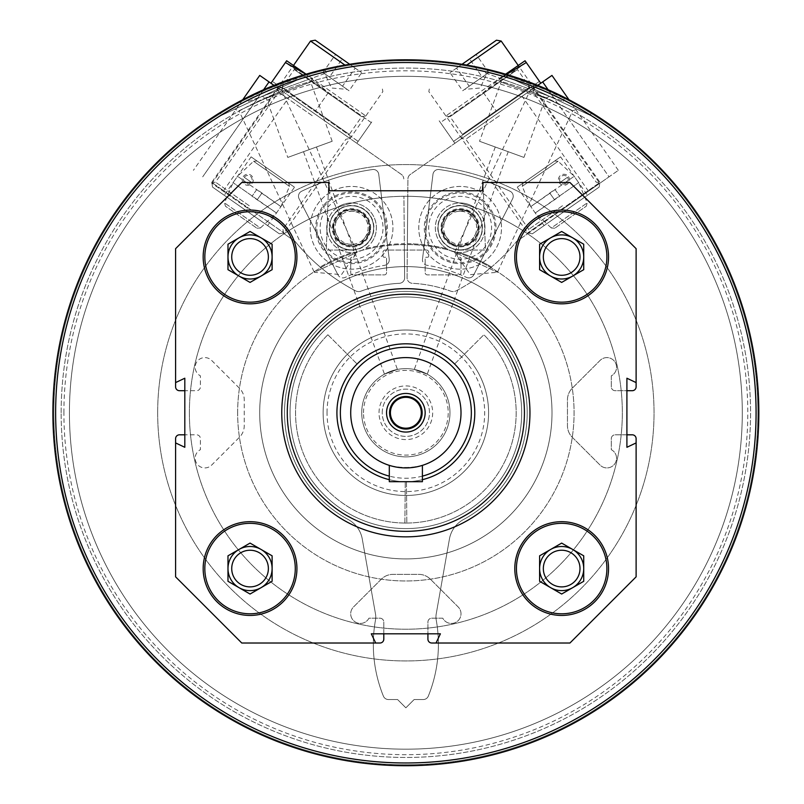 <?xml version="1.0" encoding="UTF-8"?>
<svg xmlns="http://www.w3.org/2000/svg" width="804" height="804" viewBox="0 0 804 804"><rect width="100%" height="100%" fill="white"/><g stroke="black" fill="none" stroke-linecap="round" stroke-linejoin="round"><path stroke-width="0.6" stroke-dasharray="4.02 3.01" d="M281.762 412.753A124.097 124.097 0 0 1 467.908 305.289A124.097 124.097 0 0 1 467.908 520.228A124.097 124.097 0 0 1 281.762 412.753M384.473 374.161L397.427 369.448L384.473 374.161L303.51 151.705L316.464 146.991L303.51 151.705M414.281 369.448L427.236 374.161L414.281 369.448L495.254 146.991L508.208 151.705L495.254 146.991M436.019 643.019L440.401 633.813L427.919 633.813L427.919 622.065A3.859 3.859 0 0 1 431.778 618.196L442.773 618.196A9.648 9.648 0 0 0 457.044 621.582A9.648 9.648 0 0 0 458.179 606.96L430.421 579.202A16.542 16.542 0 0 0 418.723 574.357L392.995 574.357A16.542 16.542 0 0 0 381.297 579.202L353.529 606.96A9.648 9.648 0 0 0 354.664 621.582A9.648 9.648 0 0 0 368.935 618.196L379.93 618.196A3.859 3.859 0 0 1 383.799 622.065L383.799 639.16A3.859 3.859 0 0 1 379.93 643.019L241.773 643.019L175.594 576.84L175.594 438.682A3.859 3.859 0 0 1 179.453 434.813L196.548 434.813A3.859 3.859 0 0 1 200.417 438.682L200.417 449.677A9.648 9.648 0 0 0 197.03 463.948A9.648 9.648 0 0 0 211.653 465.084L239.411 437.316A16.542 16.542 0 0 0 244.255 425.617L244.255 399.889A16.542 16.542 0 0 0 239.411 388.191L211.653 360.433A9.648 9.648 0 0 0 197.03 361.569A9.648 9.648 0 0 0 200.417 375.84L200.417 386.835A3.859 3.859 0 0 1 196.548 390.694L179.453 390.694A3.859 3.859 0 0 1 175.594 386.835L175.594 248.677L241.773 182.498L328.645 182.498L326.323 248.918A1.105 1.105 0 0 0 327.429 250.054L352.082 250.054A2.211 2.211 0 0 1 354.293 252.265L354.293 256.124A1.105 1.105 0 0 1 353.187 257.23L351.81 257.23A1.105 1.105 0 0 0 350.705 258.325L350.705 272.667A2.211 2.211 0 0 0 352.906 274.878L384.342 274.878A2.211 2.211 0 0 0 386.553 272.667L386.553 258.325A1.105 1.105 0 0 0 385.448 257.23L384.071 257.23A1.105 1.105 0 0 1 382.965 256.124L382.965 252.265A2.211 2.211 0 0 1 385.176 250.054L426.542 250.054L385.176 250.054A2.211 2.211 0 0 0 382.965 252.265L382.965 256.124A1.105 1.105 0 0 0 384.071 257.23L385.448 257.23A1.105 1.105 0 0 1 386.553 258.325L386.553 272.667A2.211 2.211 0 0 1 384.342 274.878L352.906 274.878A2.211 2.211 0 0 1 350.705 272.667L350.705 258.325A1.105 1.105 0 0 1 351.81 257.23L353.187 257.23A1.105 1.105 0 0 0 354.293 256.124L354.293 252.265A2.211 2.211 0 0 0 352.082 250.054L327.429 250.054A1.105 1.105 0 0 1 326.323 248.918L328.645 182.498L329.369 190.779L482.35 190.779L483.073 182.498L569.935 182.498L636.115 248.677L636.115 386.835A3.859 3.859 0 0 1 632.256 390.694L615.16 390.694A3.859 3.859 0 0 1 611.301 386.835L611.301 375.84A9.648 9.648 0 0 0 614.688 361.569A9.648 9.648 0 0 0 600.065 360.433L572.297 388.191A16.542 16.542 0 0 0 567.453 399.889L567.453 425.617A16.542 16.542 0 0 0 572.297 437.316L600.065 465.084A9.648 9.648 0 0 0 614.688 463.948A9.648 9.648 0 0 0 611.301 449.677L611.301 438.682A3.859 3.859 0 0 1 615.16 434.813L632.256 434.813A3.859 3.859 0 0 1 636.115 438.682L636.115 576.84L569.935 643.019L431.778 643.019A3.859 3.859 0 0 1 427.919 639.16L427.919 622.065A3.859 3.859 0 0 1 431.778 618.196L442.773 618.196A9.648 9.648 0 0 0 457.044 621.582A9.648 9.648 0 0 0 458.179 606.96L430.421 579.202A16.542 16.542 0 0 0 418.723 574.357L392.995 574.357A16.542 16.542 0 0 0 381.297 579.202L353.529 606.96A9.648 9.648 0 0 0 354.664 621.582A9.648 9.648 0 0 0 368.935 618.196L379.93 618.196A3.859 3.859 0 0 1 383.799 622.065L383.799 633.813L371.317 633.813L375.689 643.019M175.594 442.924L184.809 447.295L184.809 434.813L196.548 434.813A3.859 3.859 0 0 1 200.417 438.682L200.417 449.677A9.648 9.648 0 0 0 197.03 463.948A9.648 9.648 0 0 0 211.653 465.084L239.411 437.316A16.542 16.542 0 0 0 244.255 425.617L244.255 399.889A16.542 16.542 0 0 0 239.411 388.191L211.653 360.433A9.648 9.648 0 0 0 197.03 361.569A9.648 9.648 0 0 0 200.417 375.84L200.417 386.835A3.859 3.859 0 0 1 196.548 390.694L184.809 390.694L184.809 378.222L175.594 382.593M636.115 382.593L626.909 378.222L626.909 390.694L615.16 390.694A3.859 3.859 0 0 1 611.301 386.835L611.301 375.84A9.648 9.648 0 0 0 614.688 361.569A9.648 9.648 0 0 0 600.065 360.433L572.297 388.191A16.542 16.542 0 0 0 567.453 399.889L567.453 425.617A16.542 16.542 0 0 0 572.297 437.316L600.065 465.084A9.648 9.648 0 0 0 614.688 463.948A9.648 9.648 0 0 0 611.301 449.677L611.301 438.682A3.859 3.859 0 0 1 615.16 434.813L626.909 434.813L626.909 447.295L636.115 442.924M53.848 412.753A352.011 352.011 0 0 1 581.865 107.907A352.011 352.011 0 0 1 581.865 717.61A352.011 352.011 0 0 1 53.848 412.753A352.011 352.011 0 0 1 581.865 107.907A352.011 352.011 0 0 1 581.865 717.61A352.011 352.011 0 0 1 53.848 412.753M285.46 81.968C262.114 91.334 249.431 96.812 247.421 98.41C244.145 96.781 326.655 66.752 325.168 70.119C322.605 70.179 309.369 74.139 285.46 81.968M526.248 81.968C502.349 74.139 489.113 70.189 486.551 70.119C485.073 66.762 567.594 96.792 564.287 98.41C562.287 96.812 549.604 91.334 526.248 81.968M52.883 412.753A352.976 352.976 0 0 1 582.347 107.073A352.976 352.976 0 0 1 582.347 718.444A352.976 352.976 0 0 1 52.883 412.753A352.976 352.976 0 0 1 582.347 107.073A352.976 352.976 0 0 1 582.347 718.444A352.976 352.976 0 0 1 52.883 412.753A352.976 352.976 0 0 1 582.347 107.073A352.976 352.976 0 0 1 582.347 718.444A352.976 352.976 0 0 1 52.883 412.753M292.425 78.501C285.229 80.671 273.32 85.455 256.677 92.852C234.235 104.208 222.085 110.771 220.226 112.54L221.522 115.334L296.505 80.37L221.522 115.334M230.678 106.319L283.681 81.596M589 111.012C582.709 106.892 571.383 100.842 555.031 92.852C531.906 82.963 519.062 77.867 516.51 77.576L515.213 80.37L590.186 115.334L515.213 80.37M527.997 81.586L581.001 106.299M426.542 250.054A2.211 2.211 0 0 1 428.743 252.265L428.743 256.124A1.105 1.105 0 0 1 427.638 257.23L426.261 257.23A1.105 1.105 0 0 0 425.155 258.325L425.155 272.667A2.211 2.211 0 0 0 427.366 274.878L458.803 274.878A2.211 2.211 0 0 0 461.014 272.667L461.014 258.325A1.105 1.105 0 0 0 459.908 257.23L458.531 257.23A1.105 1.105 0 0 1 457.426 256.124L457.426 252.265A2.211 2.211 0 0 1 459.627 250.054L484.289 250.054A1.105 1.105 0 0 0 485.395 248.918L483.073 182.498L485.395 248.918A1.105 1.105 0 0 1 484.289 250.054L459.627 250.054A2.211 2.211 0 0 0 457.426 252.265L457.426 256.124A1.105 1.105 0 0 0 458.531 257.23L459.908 257.23A1.105 1.105 0 0 1 461.014 258.325L461.014 272.667A2.211 2.211 0 0 1 458.803 274.878L427.366 274.878A2.211 2.211 0 0 1 425.155 272.667L425.155 258.325A1.105 1.105 0 0 1 426.261 257.23L427.638 257.23A1.105 1.105 0 0 0 428.743 256.124L428.743 252.265A2.211 2.211 0 0 0 426.542 250.054M55.637 412.753A350.222 350.222 0 0 1 580.97 109.455A350.222 350.222 0 0 1 580.97 716.052A350.222 350.222 0 0 1 55.637 412.753A350.222 350.222 0 0 1 580.97 109.455A350.222 350.222 0 0 1 580.97 716.052A350.222 350.222 0 0 1 55.637 412.753M69.425 412.753A336.434 336.434 0 0 1 574.076 121.394A336.434 336.434 0 0 1 574.076 704.113A336.434 336.434 0 0 1 69.425 412.753A336.434 336.434 0 0 1 574.076 121.394A336.434 336.434 0 0 1 574.076 704.113A336.434 336.434 0 0 1 69.425 412.753M61.154 412.753A344.705 344.705 0 0 1 578.207 114.228A344.705 344.705 0 0 1 578.207 711.279A344.705 344.705 0 0 1 61.154 412.753A344.705 344.705 0 0 1 578.207 114.228A344.705 344.705 0 0 1 578.207 711.279A344.705 344.705 0 0 1 61.154 412.753M63.908 412.753A341.951 341.951 0 0 1 576.83 116.62A341.951 341.951 0 0 1 576.83 708.887A341.951 341.951 0 0 1 63.908 412.753M189.382 412.753A216.477 216.477 0 0 1 514.098 225.281A216.477 216.477 0 0 1 514.098 600.226A216.477 216.477 0 0 1 189.382 412.753A216.477 216.477 0 0 1 514.098 225.281A216.477 216.477 0 0 1 514.098 600.226A216.477 216.477 0 0 1 189.382 412.753M259.702 412.753A146.157 146.157 0 0 1 478.933 286.184A146.157 146.157 0 0 1 478.933 539.333A146.157 146.157 0 0 1 259.702 412.753A146.157 146.157 0 0 1 478.933 286.184A146.157 146.157 0 0 1 478.933 539.333A146.157 146.157 0 0 1 259.702 412.753M157.664 412.753A248.185 248.185 0 0 1 529.947 197.824A248.185 248.185 0 0 1 529.947 627.693A248.185 248.185 0 0 1 157.664 412.753A248.185 248.185 0 0 1 529.947 197.824A248.185 248.185 0 0 1 529.947 627.693A248.185 248.185 0 0 1 157.664 412.753M237.642 412.753A168.217 168.217 0 0 1 489.968 267.079A168.217 168.217 0 0 1 489.968 558.438A168.217 168.217 0 0 1 237.642 412.753A168.217 168.217 0 0 1 489.968 267.079A168.217 168.217 0 0 1 489.968 558.438A168.217 168.217 0 0 1 237.642 412.753M449.979 412.753A44.119 44.119 0 0 0 405.859 368.634A44.119 44.119 0 0 0 361.73 412.753A44.119 44.119 0 0 0 405.859 456.883A44.119 44.119 0 0 0 449.979 412.753M327.027 412.753A78.832 78.832 0 0 1 445.275 344.484A78.832 78.832 0 0 1 445.275 481.023A78.832 78.832 0 0 1 327.027 412.753M323.128 412.753A82.732 82.732 0 0 1 447.225 341.107A82.732 82.732 0 0 1 447.225 484.4A82.732 82.732 0 0 1 323.128 412.753A82.732 82.732 0 0 1 447.225 341.107A82.732 82.732 0 0 1 447.225 484.4A82.732 82.732 0 0 1 323.128 412.753A82.732 82.732 0 0 1 405.859 330.032A82.732 82.732 0 0 1 488.591 412.753A82.732 82.732 0 0 1 405.859 495.485A82.732 82.732 0 0 1 323.128 412.753A82.732 82.732 0 0 0 447.225 484.4A82.732 82.732 0 0 0 447.225 341.107A82.732 82.732 0 0 0 323.128 412.753A82.732 82.732 0 0 0 447.225 484.4A82.732 82.732 0 0 0 447.225 341.107A82.732 82.732 0 0 0 323.128 412.753M234.698 109.183L283.33 86.51L234.698 109.183L238.959 110.731L281.772 90.772L238.959 110.731L314.294 272.285L357.107 252.315L314.294 272.285L341.459 274.656L357.107 252.315L281.772 90.772L283.33 86.51M528.389 86.51L577.011 109.183L528.389 86.51L529.936 90.772L572.76 110.731L529.936 90.772L454.612 252.315L497.425 272.285L454.612 252.315L470.25 274.656L497.425 272.285L572.76 110.731L577.011 109.183M248.476 101.304L326.213 73.003L248.476 101.304L247.421 98.41M262.144 96.329L312.555 77.978L262.144 96.329L266.245 98.249L310.645 82.088L266.245 98.249L287.782 157.423L332.183 141.273L287.782 157.423M485.495 73.003L563.232 101.304L485.495 73.003L486.551 70.119M499.153 77.978L549.574 96.329L499.153 77.978L501.073 82.088L545.464 98.249L501.073 82.088L479.536 141.273L523.927 157.423L479.536 141.273M427.919 633.813L383.799 633.813M184.809 434.813L184.809 390.694M626.909 390.694L626.909 434.813M336.916 412.753A68.943 68.943 0 0 1 440.331 353.056A68.943 68.943 0 0 1 440.331 472.461A68.943 68.943 0 0 1 357.107 364.011A68.943 68.943 0 0 1 454.602 364.011A68.943 68.943 0 0 1 432.24 476.45A68.943 68.943 0 0 1 336.916 412.753A68.943 68.943 0 0 1 405.658 343.81A68.943 68.943 0 0 1 474.792 412.351A68.943 68.943 0 0 1 405.256 481.696A68.943 68.943 0 0 1 336.916 412.753M287.279 412.753A118.58 118.58 0 0 1 465.144 310.063A118.58 118.58 0 0 1 465.144 515.444A118.58 118.58 0 0 1 287.279 412.753M361.73 412.753A44.119 44.119 0 0 1 427.919 374.543A44.119 44.119 0 0 1 427.919 450.964A44.119 44.119 0 0 1 361.73 412.753A44.119 44.119 0 0 1 427.919 374.543A44.119 44.119 0 0 1 427.919 450.964A44.119 44.119 0 0 1 361.73 412.753A44.119 44.119 0 0 1 427.919 374.543A44.119 44.119 0 0 1 427.919 450.964A44.119 44.119 0 0 1 361.73 412.753M327.861 334.755L357.107 364.011L327.861 334.755A110.309 110.309 0 0 0 327.861 490.752A110.309 110.309 0 0 0 483.857 490.752A110.309 110.309 0 0 0 483.857 334.755A110.309 110.309 0 0 1 483.857 490.752A110.309 110.309 0 0 1 327.861 490.752A110.309 110.309 0 0 1 327.861 334.755M454.602 364.011L483.857 334.755L454.602 364.011M296.927 256.948A46.883 46.883 0 0 0 226.607 216.346A46.883 46.883 0 0 0 226.607 297.55A46.883 46.883 0 0 0 296.927 256.948M268.375 256.948A18.331 18.331 0 0 0 240.888 241.079A18.331 18.331 0 0 0 240.888 272.827A18.331 18.331 0 0 0 268.375 256.948M261.079 237.843A22.06 22.06 0 0 0 227.984 256.948A22.06 22.06 0 0 0 261.079 276.053L250.054 282.425L227.984 269.682L227.984 244.215L250.054 231.472L272.114 244.215L272.114 269.682L261.079 276.053M296.927 568.559A46.883 46.883 0 0 0 226.607 527.967A46.883 46.883 0 0 0 226.607 609.161A46.883 46.883 0 0 0 296.927 568.559M608.548 568.559A46.883 46.883 0 0 0 538.228 527.967A46.883 46.883 0 0 0 538.228 609.161A46.883 46.883 0 0 0 608.548 568.559M608.548 256.948A46.883 46.883 0 0 0 538.228 216.346A46.883 46.883 0 0 0 538.228 297.55A46.883 46.883 0 0 0 608.548 256.948M268.375 568.559A18.331 18.331 0 0 0 240.888 552.69A18.331 18.331 0 0 0 240.888 584.438A18.331 18.331 0 0 0 268.375 568.559M261.079 549.454A22.06 22.06 0 0 0 227.984 568.559A22.06 22.06 0 0 0 261.079 587.664L250.054 594.035L227.984 581.302L227.984 555.825L250.054 543.092L272.114 555.825L272.114 581.302L261.079 587.664M579.996 568.559A18.331 18.331 0 0 0 552.499 552.69A18.331 18.331 0 0 0 552.499 584.438A18.331 18.331 0 0 0 579.996 568.559M572.689 549.454A22.06 22.06 0 0 0 539.605 568.559A22.06 22.06 0 0 0 572.689 587.664L561.664 594.035L539.605 581.302L539.605 555.825L561.664 543.092L583.724 555.825L583.724 581.302L572.689 587.664M579.996 256.948A18.331 18.331 0 0 0 552.499 241.079A18.331 18.331 0 0 0 552.499 272.827A18.331 18.331 0 0 0 579.996 256.948M572.689 237.843A22.06 22.06 0 0 0 539.605 256.948A22.06 22.06 0 0 0 572.689 276.053L561.664 282.425L539.605 269.682L539.605 244.215L561.664 231.472L583.724 244.215L583.724 269.682L572.689 276.053M567.473 177.292A4.321 4.321 0 0 1 564.307 184.076A4.321 4.321 0 0 1 560.016 177.945A4.321 4.321 0 0 1 567.473 177.292L560.388 182.247L567.473 177.292M537.755 85.345L410.291 174.468A5.517 5.517 0 0 0 407.929 178.94L407.779 196.297A216.477 216.477 0 0 1 459.345 202.99A24.823 24.823 0 0 0 446.853 248.758A169.041 169.041 0 0 0 407.367 243.723L407.779 196.297A216.477 216.477 0 0 1 459.345 202.99A24.823 24.823 0 0 1 474.219 207.362A216.477 216.477 0 0 1 527.615 233.763L516.52 241.522A193.03 193.03 0 0 1 456.139 290.837A6.623 6.623 0 0 1 450.783 291.179A129.605 129.605 0 0 0 412.311 283.309A5.517 5.517 0 0 1 407.075 277.762L407.929 178.94A5.517 5.517 0 0 1 410.291 174.468L542.66 81.918L609.03 176.84L599.734 183.332L533.374 88.42M599.734 183.332L516.52 241.522A193.03 193.03 0 0 1 456.139 290.837A6.623 6.623 0 0 1 450.783 291.179A129.605 129.605 0 0 0 412.311 283.309A5.517 5.517 0 0 1 407.075 277.762L407.367 243.723A169.041 169.041 0 0 1 446.853 248.758A24.823 24.823 0 0 0 459.999 252.617A169.041 169.041 0 0 1 491.535 267.028A169.041 169.041 0 0 0 459.999 252.617A24.823 24.823 0 0 0 474.219 207.362A216.477 216.477 0 0 1 527.615 233.763L618.336 170.337L609.03 176.84L548.107 89.716M568.448 176.609A5.517 5.517 0 0 1 564.408 185.262A5.517 5.517 0 0 1 558.931 177.433A5.517 5.517 0 0 1 568.448 176.609M426.241 251.501A41.366 41.366 0 0 0 497.616 245.31A41.366 41.366 0 0 0 456.571 186.588A41.366 41.366 0 0 0 426.241 251.501A41.366 41.366 0 0 0 497.616 245.31A41.366 41.366 0 0 0 456.571 186.588A41.366 41.366 0 0 0 426.241 251.501M588.488 191.201L522.118 96.289M564.197 208.186L600.357 182.9L564.197 208.186M497.837 113.263L461.717 138.519L497.837 113.263M551.966 75.415L542.66 81.918M439.808 242.024A24.823 24.823 0 0 0 482.631 238.306A24.823 24.823 0 0 0 457.999 203.07A24.823 24.823 0 0 0 439.808 242.024M562.488 205.734L528.771 229.311L562.488 205.734M499.515 115.665L465.797 139.233L499.515 115.665M560.609 156.86L517.223 187.191L560.609 156.86L587.473 195.272L544.087 225.612L587.473 195.272M599.161 187.101L532.389 233.793L599.161 187.101L599.995 182.387L527.675 232.959L599.995 182.387L518.188 65.385L445.868 115.947L518.188 65.385L517.454 69.536L450.029 116.68L517.454 69.536L529.836 87.244L462.411 134.389L529.836 87.244L533.997 87.978L461.677 138.549L533.997 87.978M501.173 41.034L466.782 65.074M496.46 40.2L462.019 64.28M462.662 90.751L469.184 86.189L456.541 68.109L476.119 54.421L450.019 72.661L456.541 68.109L469.184 86.189L462.662 90.751L450.019 72.661M488.762 72.501L469.184 86.189L482.239 77.063L469.596 58.983L482.239 77.063L488.762 72.501L476.119 54.421M486.782 73.878L464.632 89.365L486.782 73.878L480.179 88.018L464.632 89.365M554.659 161.021L523.173 183.031L554.659 161.021L558.117 161.262L522.218 186.367L530.791 206.608L554.881 189.392L559.534 196.005L578.639 182.649L535.253 212.98L559.684 196.276L554.881 189.392M523.173 183.031L522.218 186.367L558.117 161.262L574.187 176.267L555.072 189.633M554.78 228.225L551.313 227.984L587.221 202.889L551.313 227.984L535.253 212.98L530.791 206.608L574.187 176.267L578.639 182.649L587.221 202.889L586.257 206.216L554.78 228.225L586.257 206.216M549.906 193.241L554.368 199.623M422.492 259.189L432.974 174.317A5.517 5.517 0 0 1 439.245 169.533A245.431 245.431 0 0 1 510.098 191.251A5.517 5.517 0 0 1 512.62 198.729L473.737 274.898A5.517 5.517 0 0 1 466.491 277.39A5.517 5.517 0 0 0 473.737 274.898L512.62 198.729A5.517 5.517 0 0 0 510.098 191.251A245.431 245.431 0 0 0 439.245 169.533A5.517 5.517 0 0 0 432.974 174.317L422.492 259.189A5.517 5.517 0 0 0 427.095 265.32A148.911 148.911 0 0 1 466.491 277.39A148.911 148.911 0 0 0 427.095 265.32A5.517 5.517 0 0 1 422.492 259.189M439.054 221.331A22.06 22.06 0 0 0 465.094 249.3A22.06 22.06 0 0 0 476.29 212.769A22.06 22.06 0 0 0 439.054 221.331A22.06 22.06 0 0 0 465.094 249.3A22.06 22.06 0 0 0 476.29 212.769A22.06 22.06 0 0 0 439.054 221.331M442.622 222.427A18.331 18.331 0 0 0 464.25 245.662A18.331 18.331 0 0 0 473.556 215.311A18.331 18.331 0 0 0 442.622 222.427A18.331 18.331 0 0 0 464.25 245.662A18.331 18.331 0 0 0 473.556 215.311A18.331 18.331 0 0 0 442.622 222.427M468.229 210.487L449.195 212.145L441.115 229.452L452.059 245.109L471.094 243.461L479.174 226.145L468.229 210.487A19.105 19.105 0 0 0 441.115 229.452A19.105 19.105 0 0 0 471.094 243.461A19.105 19.105 0 0 0 468.229 210.487L479.174 226.145L471.094 243.461L452.059 245.109L441.115 229.452L445.155 220.798A16.542 16.542 0 0 0 461.576 244.285A16.542 16.542 0 0 0 473.707 218.316A16.542 16.542 0 0 0 458.712 211.311L468.229 210.487M478.159 253.561A31.436 31.436 0 0 0 473.445 199.322A31.436 31.436 0 0 0 428.823 230.517A31.436 31.436 0 0 0 478.159 253.561M480.681 257.179A35.848 35.848 0 0 0 475.315 195.322A35.848 35.848 0 0 0 424.432 230.899A35.848 35.848 0 0 0 480.681 257.179A35.848 35.848 0 0 0 475.315 195.322A35.848 35.848 0 0 0 424.432 230.899A35.848 35.848 0 0 0 480.681 257.179M480.058 256.275A34.743 34.743 0 0 0 474.852 196.317A34.743 34.743 0 0 0 425.527 230.808A34.743 34.743 0 0 0 480.058 256.275M472.943 246.104A22.341 22.341 0 0 0 469.596 207.563A22.341 22.341 0 0 0 437.889 229.733A22.341 22.341 0 0 0 472.943 246.104M472.782 245.883A22.06 22.06 0 0 0 469.486 207.814A22.06 22.06 0 0 0 438.17 229.703A22.06 22.06 0 0 0 472.782 245.883A22.06 22.06 0 0 0 469.486 207.814A22.06 22.06 0 0 0 438.17 229.703A22.06 22.06 0 0 0 472.782 245.883M470.36 242.416A17.829 17.829 0 0 0 467.687 211.643A17.829 17.829 0 0 0 442.381 229.341A17.829 17.829 0 0 0 470.36 242.416M458.712 211.311A16.542 16.542 0 0 0 445.155 220.798L449.195 212.145L458.712 211.311M540.318 83.556L455.345 142.971L540.318 83.556M525.052 60.762L539.444 81.345L453.567 141.383L539.444 81.345L540.69 83.124M526.298 62.541L440.421 122.59L454.803 143.162L439.175 120.811L440.421 122.59L483.365 92.56L500.068 78.31M524.52 60.953L505.626 74.169M483.365 92.56L496.5 111.364L483.365 92.56M244.245 177.292A4.321 4.321 0 0 1 251.702 177.945A4.321 4.321 0 0 1 247.411 184.076A4.321 4.321 0 0 1 244.245 177.292L251.32 182.247L244.245 177.292M352.373 202.99A216.477 216.477 0 0 1 403.93 196.297L404.342 243.723A169.041 169.041 0 0 0 364.855 248.758A24.823 24.823 0 0 0 352.373 202.99A216.477 216.477 0 0 1 403.93 196.297L404.643 277.762A5.517 5.517 0 0 1 399.397 283.309A129.605 129.605 0 0 0 360.936 291.179A6.623 6.623 0 0 1 355.579 290.837A193.03 193.03 0 0 1 295.189 241.522L284.093 233.763A216.477 216.477 0 0 1 337.499 207.362A24.823 24.823 0 0 0 351.71 252.617A169.041 169.041 0 0 0 320.183 267.028A169.041 169.041 0 0 1 351.71 252.617A24.823 24.823 0 0 0 364.855 248.758A169.041 169.041 0 0 1 404.342 243.723L404.643 277.762A5.517 5.517 0 0 1 399.397 283.309A129.605 129.605 0 0 0 360.936 291.179A6.623 6.623 0 0 1 355.579 290.837A193.03 193.03 0 0 1 295.189 241.522L284.093 233.763A216.477 216.477 0 0 1 337.499 207.362A24.823 24.823 0 0 1 352.373 202.99M243.26 176.609A5.517 5.517 0 0 1 252.778 177.433A5.517 5.517 0 0 1 247.31 185.262A5.517 5.517 0 0 1 243.26 176.609M385.468 251.501A41.366 41.366 0 0 0 355.147 186.588A41.366 41.366 0 0 0 314.093 245.31A41.366 41.366 0 0 0 385.468 251.501A41.366 41.366 0 0 0 355.147 186.588A41.366 41.366 0 0 0 314.093 245.31A41.366 41.366 0 0 0 385.468 251.501M263.601 89.716L202.688 176.84L269.049 81.918L289.591 96.289L223.231 191.201M289.591 96.289L401.427 174.468A5.517 5.517 0 0 1 403.779 178.94A5.517 5.517 0 0 0 401.427 174.468L273.953 85.345M278.345 88.42L211.975 183.332M247.511 208.186L211.351 182.9L247.511 208.186M313.882 113.263L277.762 88.018L313.882 113.263M269.049 81.918L259.742 75.415M371.91 242.024A24.823 24.823 0 0 0 353.72 203.07A24.823 24.823 0 0 0 329.087 238.306A24.823 24.823 0 0 0 371.91 242.024M312.203 115.665L278.486 92.098L312.203 115.665M249.23 205.734L215.512 182.166L249.23 205.734M251.099 156.86L294.495 187.191L251.099 156.86L224.236 195.272L267.631 225.612L224.236 195.272M212.547 187.101L279.32 233.793L212.547 187.101L211.713 182.387L284.033 232.959L211.713 182.387L293.52 65.385L365.84 115.947L293.52 65.385L294.254 69.536L361.679 116.68L294.254 69.536L281.882 87.244L349.308 134.389L281.882 87.244L277.722 87.978L350.041 138.549L277.722 87.978M344.936 65.074L310.545 41.034M349.69 64.28L315.258 40.2M349.047 90.751L342.524 86.189L355.167 68.109L335.6 54.421L361.689 72.661L355.167 68.109L342.524 86.189L349.047 90.751L361.689 72.661M322.957 72.501L342.524 86.189L329.479 77.063L342.122 58.983L329.479 77.063L322.957 72.501L335.6 54.421M324.927 73.878L347.077 89.365L324.927 73.878L331.529 88.018L347.077 89.365M257.059 161.021L288.536 183.031L257.059 161.021L253.592 161.262L289.5 186.367L280.918 206.608L256.838 189.392L252.185 196.005L233.07 182.649L276.465 212.98L252.024 196.276L256.838 189.392M288.536 183.031L289.5 186.367L253.592 161.262L237.532 176.267L256.647 189.633M256.938 228.225L260.395 227.984L224.497 202.889L260.395 227.984L276.465 212.98L280.918 206.608L237.532 176.267L233.07 182.649L224.497 202.889L225.452 206.216L256.938 228.225L225.452 206.216M261.813 193.241L257.35 199.623M337.981 274.898L299.098 198.729A5.517 5.517 0 0 1 301.621 191.251A245.431 245.431 0 0 1 372.463 169.533A5.517 5.517 0 0 1 378.744 174.317L389.226 259.189A5.517 5.517 0 0 1 384.624 265.32A5.517 5.517 0 0 0 389.226 259.189L378.744 174.317A5.517 5.517 0 0 0 372.463 169.533A245.431 245.431 0 0 0 301.621 191.251A5.517 5.517 0 0 0 299.098 198.729L337.981 274.898A5.517 5.517 0 0 0 345.217 277.39A148.911 148.911 0 0 1 384.624 265.32A148.911 148.911 0 0 0 345.217 277.39A5.517 5.517 0 0 1 337.981 274.898M330.474 234.265A22.06 22.06 0 0 0 367.719 242.838A22.06 22.06 0 0 0 356.514 206.296A22.06 22.06 0 0 0 330.474 234.265A22.06 22.06 0 0 0 367.719 242.838A22.06 22.06 0 0 0 356.514 206.296A22.06 22.06 0 0 0 330.474 234.265M334.042 233.17A18.331 18.331 0 0 0 364.986 240.295A18.331 18.331 0 0 0 355.68 209.934A18.331 18.331 0 0 0 334.042 233.17A18.331 18.331 0 0 0 364.986 240.295A18.331 18.331 0 0 0 355.68 209.934A18.331 18.331 0 0 0 334.042 233.17M332.534 226.145L340.625 243.461L359.659 245.109L370.604 229.452L362.514 212.145L343.479 210.487L332.534 226.145A19.105 19.105 0 0 0 359.659 245.109A19.105 19.105 0 0 0 362.514 212.145A19.105 19.105 0 0 0 332.534 226.145L343.479 210.487L362.514 212.145L370.604 229.452L359.659 245.109L350.142 244.285A16.542 16.542 0 0 0 366.564 220.798A16.542 16.542 0 0 0 338.012 218.316A16.542 16.542 0 0 0 336.574 234.798L332.534 226.145M369.579 202.035A31.436 31.436 0 0 0 320.253 225.08A31.436 31.436 0 0 0 364.875 256.285A31.436 31.436 0 0 0 369.579 202.035M372.111 198.417A35.848 35.848 0 0 0 315.851 224.698A35.848 35.848 0 0 0 366.745 260.275A35.848 35.848 0 0 0 372.111 198.417A35.848 35.848 0 0 0 315.851 224.698A35.848 35.848 0 0 0 366.745 260.275A35.848 35.848 0 0 0 372.111 198.417M371.478 199.322A34.743 34.743 0 0 0 316.957 224.798A34.743 34.743 0 0 0 366.272 259.28A34.743 34.743 0 0 0 371.478 199.322M364.373 209.492A22.341 22.341 0 0 0 329.318 225.864A22.341 22.341 0 0 0 361.026 248.034A22.341 22.341 0 0 0 364.373 209.492M364.212 209.723A22.06 22.06 0 0 0 329.59 225.894A22.06 22.06 0 0 0 360.906 247.783A22.06 22.06 0 0 0 364.212 209.723A22.06 22.06 0 0 0 329.59 225.894A22.06 22.06 0 0 0 360.906 247.783A22.06 22.06 0 0 0 364.212 209.723M361.79 213.191A17.829 17.829 0 0 0 333.801 226.256A17.829 17.829 0 0 0 359.117 243.954A17.829 17.829 0 0 0 361.79 213.191M336.574 234.798A16.542 16.542 0 0 0 350.142 244.285L340.625 243.461L336.574 234.798M271.39 83.556L356.373 142.971L271.39 83.556M305.882 74.229L328.354 92.56L371.297 122.59L358.152 141.383L272.275 81.345L358.152 141.383L356.906 143.162L372.533 120.811L371.297 122.59L285.41 62.541L286.656 60.762M271.028 83.124L285.41 62.541M306.093 74.169L287.199 60.953M328.354 92.56L315.208 111.364L328.354 92.56M405.859 429.075A16.321 16.321 0 0 1 389.538 412.753A16.321 16.321 0 0 1 405.859 396.442A16.321 16.321 0 0 1 422.17 412.753A16.321 16.321 0 0 1 405.859 429.075M382.232 412.753A23.617 23.617 0 0 1 417.668 392.302A23.617 23.617 0 0 1 417.668 433.215A23.617 23.617 0 0 1 382.232 412.753A23.617 23.617 0 0 1 417.668 392.302A23.617 23.617 0 0 1 417.668 433.215A23.617 23.617 0 0 1 382.232 412.753M390.412 412.753A15.447 15.447 0 0 1 405.859 397.317A15.447 15.447 0 0 1 421.296 412.753A15.447 15.447 0 0 1 405.859 428.2A15.447 15.447 0 0 1 390.412 412.753M350.705 412.753A55.154 55.154 0 0 1 433.436 364.996A55.154 55.154 0 0 1 433.436 460.521A55.154 55.154 0 0 1 350.705 412.753M422.401 465.365C411.387 468.139 400.352 468.139 389.307 465.365C400.332 468.139 411.357 468.139 422.401 465.365L422.401 481.696L389.307 481.696L389.307 465.365M422.401 476.129A65.496 65.496 0 0 1 389.307 476.129M422.401 479.686A68.943 68.943 0 0 1 389.307 479.686M404.894 523.062L405.256 481.696L404.894 523.062A110.309 110.309 0 0 0 406.824 523.062A110.309 110.309 0 0 1 404.894 523.062M406.462 481.696L406.824 523.062L406.462 481.696M363.498 412.753A42.361 42.361 0 0 1 427.035 376.071A42.361 42.361 0 0 1 427.035 449.436A42.361 42.361 0 0 1 363.498 412.753M379.026 412.753A26.823 26.823 0 0 1 419.266 389.528A26.823 26.823 0 0 1 419.266 435.989A26.823 26.823 0 0 1 379.026 412.753M348.222 519.525A27.577 27.577 0 0 1 362.272 539.002A27.577 27.577 0 0 0 348.222 519.525A121.334 121.334 0 0 1 312.173 335.65A121.334 121.334 0 0 1 499.545 335.65A121.334 121.334 0 0 1 463.496 519.525A27.577 27.577 0 0 0 449.436 539.002L436.19 614.105A16.542 16.542 0 0 0 436.21 619.914A137.886 137.886 0 0 1 428.331 696.103A5.517 5.517 0 0 1 423.226 699.55L414.13 699.55L405.859 707.821L397.588 699.55L388.493 699.55A5.517 5.517 0 0 1 383.377 696.103A137.886 137.886 0 0 1 375.508 619.914A16.542 16.542 0 0 0 375.518 614.105L362.272 539.002L375.518 614.105A16.542 16.542 0 0 1 375.508 619.914A137.886 137.886 0 0 0 383.377 696.103A5.517 5.517 0 0 0 388.493 699.55L397.588 699.55L405.859 707.821L414.13 699.55L423.226 699.55A5.517 5.517 0 0 0 428.331 696.103A137.886 137.886 0 0 0 436.21 619.914A16.542 16.542 0 0 1 436.19 614.105L449.436 539.002A27.577 27.577 0 0 1 463.496 519.525A121.334 121.334 0 0 0 499.545 335.65A121.334 121.334 0 0 0 312.173 335.65A121.334 121.334 0 0 0 348.222 519.525M488.591 412.753A82.732 82.732 0 0 0 364.493 341.107A82.732 82.732 0 0 0 364.493 484.4A82.732 82.732 0 0 0 488.591 412.753M290.033 412.753A115.816 115.816 0 0 0 463.767 513.063A115.816 115.816 0 0 0 463.767 312.454A115.816 115.816 0 0 0 290.033 412.753A115.816 115.816 0 0 0 463.767 513.063A115.816 115.816 0 0 0 463.767 312.454A115.816 115.816 0 0 0 290.033 412.753M554.559 199.854L549.745 192.98M257.159 199.854L261.963 192.98M316.464 146.991L397.427 369.448M508.208 151.705L427.236 374.161M295.199 77.576L296.505 80.37M591.493 112.54L590.186 115.334M325.168 70.119L326.213 73.003M332.183 141.273L310.645 82.088L312.555 77.978M564.287 98.41L563.232 101.304M523.927 157.423L545.464 98.249L549.574 96.329M618.336 170.337L568.961 99.726M445.868 115.947L450.029 116.68L462.411 134.389L461.677 138.549L465.797 139.233L528.771 229.311L528.037 233.472M533.946 88.018L533.223 92.098L596.196 182.166L600.357 182.9M544.087 225.612L517.223 187.191M532.389 233.793L527.675 232.959L428.844 91.596L429.678 86.882M455.345 142.971L454.803 143.162M242.748 99.726L193.382 170.337M283.671 233.472L282.938 229.311L345.911 139.233L349.991 138.519M211.351 182.9L215.512 182.166L278.486 92.098L277.762 88.018M267.631 225.612L294.495 187.191M279.32 233.793L284.033 232.959L382.865 91.596L382.031 86.882M356.373 142.971L356.906 143.162M365.84 115.947L361.679 116.68L349.308 134.389L350.041 138.549"/><path stroke-width="1.21" d="M608.548 568.559A46.883 46.883 0 0 0 538.228 527.967A46.883 46.883 0 0 0 538.228 609.161A46.883 46.883 0 0 0 608.548 568.559M296.927 256.948A46.883 46.883 0 0 0 226.607 216.346A46.883 46.883 0 0 0 226.607 297.55A46.883 46.883 0 0 0 296.927 256.948M636.115 442.924L636.115 576.84L569.935 643.019L436.019 643.019L440.401 633.813L371.317 633.813L375.689 643.019L241.773 643.019L175.594 576.84L175.594 442.924L184.809 447.295L184.809 378.222L175.594 382.593L175.594 248.677L241.773 182.498L328.645 182.498L329.369 190.779L482.35 190.779L483.073 182.498L569.935 182.498L636.115 248.677L636.115 382.593L626.909 378.222L626.909 447.295L636.115 442.924L636.115 438.682A3.859 3.859 0 0 0 632.256 434.813L626.909 434.813M296.927 568.559A46.883 46.883 0 0 0 226.607 527.967A46.883 46.883 0 0 0 226.607 609.161A46.883 46.883 0 0 0 296.927 568.559M608.548 256.948A46.883 46.883 0 0 0 538.228 216.346A46.883 46.883 0 0 0 538.228 297.55A46.883 46.883 0 0 0 608.548 256.948M436.019 643.019L431.778 643.019A3.859 3.859 0 0 1 427.919 639.16L427.919 633.813M383.799 633.813L383.799 639.16A3.859 3.859 0 0 1 379.93 643.019L375.689 643.019M175.594 442.924L175.594 438.682A3.859 3.859 0 0 1 179.453 434.813L184.809 434.813M184.809 390.694L179.453 390.694A3.859 3.859 0 0 1 175.594 386.835L175.594 382.593M636.115 382.593L636.115 386.835A3.859 3.859 0 0 1 632.256 390.694L626.909 390.694M52.883 412.753A352.976 352.976 0 0 1 582.347 107.073A352.976 352.976 0 0 1 582.347 718.444A352.976 352.976 0 0 1 52.883 412.753M220.226 112.54L230.678 106.319M283.681 81.596L292.425 78.501M516.51 77.576L527.997 81.586M581.001 106.299L589 111.012M55.637 412.753A350.222 350.222 0 0 1 580.97 109.455A350.222 350.222 0 0 1 580.97 716.052A350.222 350.222 0 0 1 55.637 412.753M287.279 412.753A118.58 118.58 0 0 1 465.144 310.063A118.58 118.58 0 0 1 465.144 515.444A118.58 118.58 0 0 1 287.279 412.753M281.762 412.753A124.097 124.097 0 0 1 467.908 305.289A124.097 124.097 0 0 1 467.908 520.228A124.097 124.097 0 0 1 281.762 412.753M295.279 256.948A45.225 45.225 0 0 0 227.442 217.783A45.225 45.225 0 0 0 227.442 296.113A45.225 45.225 0 0 0 295.279 256.948M268.375 256.948A18.331 18.331 0 0 0 240.888 241.079A18.331 18.331 0 0 0 240.888 272.827A18.331 18.331 0 0 0 268.375 256.948M272.114 256.948A22.06 22.06 0 0 0 261.079 237.843A22.06 22.06 0 0 1 261.079 276.053A22.06 22.06 0 0 0 272.114 256.948M261.079 276.053A22.06 22.06 0 0 1 227.984 256.948A22.06 22.06 0 0 1 261.079 237.843M272.114 269.682L250.054 282.425L227.984 269.682L227.984 244.215L250.054 231.472L272.114 244.215L272.114 269.682M295.279 568.559A45.225 45.225 0 0 0 227.442 529.394A45.225 45.225 0 0 0 227.442 607.734A45.225 45.225 0 0 0 295.279 568.559M606.889 568.559A45.225 45.225 0 0 0 539.052 529.394A45.225 45.225 0 0 0 539.052 607.734A45.225 45.225 0 0 0 606.889 568.559M606.889 256.948A45.225 45.225 0 0 0 539.052 217.783A45.225 45.225 0 0 0 539.052 296.113A45.225 45.225 0 0 0 606.889 256.948M268.375 568.559A18.331 18.331 0 0 0 240.888 552.69A18.331 18.331 0 0 0 240.888 584.438A18.331 18.331 0 0 0 268.375 568.559M272.114 568.559A22.06 22.06 0 0 0 261.079 549.454A22.06 22.06 0 0 1 261.079 587.664A22.06 22.06 0 0 0 272.114 568.559M261.079 587.664A22.06 22.06 0 0 1 227.984 568.559A22.06 22.06 0 0 1 261.079 549.454M272.114 581.302L250.054 594.035L227.984 581.302L227.984 555.825L250.054 543.092L272.114 555.825L272.114 581.302M579.996 568.559A18.331 18.331 0 0 0 552.499 552.69A18.331 18.331 0 0 0 552.499 584.438A18.331 18.331 0 0 0 579.996 568.559M583.724 568.559A22.06 22.06 0 0 0 572.689 549.454A22.06 22.06 0 0 1 572.689 587.664A22.06 22.06 0 0 0 583.724 568.559M572.689 587.664A22.06 22.06 0 0 1 539.605 568.559A22.06 22.06 0 0 1 572.689 549.454M583.724 581.302L561.664 594.035L539.605 581.302L539.605 555.825L561.664 543.092L583.724 555.825L583.724 581.302M579.996 256.948A18.331 18.331 0 0 0 552.499 241.079A18.331 18.331 0 0 0 552.499 272.827A18.331 18.331 0 0 0 579.996 256.948M583.724 256.948A22.06 22.06 0 0 0 572.689 237.843A22.06 22.06 0 0 1 572.689 276.053A22.06 22.06 0 0 0 583.724 256.948M572.689 276.053A22.06 22.06 0 0 1 539.605 256.948A22.06 22.06 0 0 1 572.689 237.843M583.724 269.682L561.664 282.425L539.605 269.682L539.605 244.215L561.664 231.472L583.724 244.215L583.724 269.682M548.107 89.716L542.66 81.918L551.966 75.415L568.961 99.726M542.66 81.918L537.755 85.345M466.782 65.074L501.173 41.034L518.188 65.385M462.019 64.28L496.46 40.2L501.173 41.034M540.318 83.556L540.69 83.124L525.052 60.762L505.626 74.169M500.068 78.31L526.298 62.541M242.748 99.726L259.742 75.415L269.049 81.918L263.601 89.716M273.953 85.345L269.049 81.918M293.52 65.385L310.545 41.034L344.936 65.074M310.545 41.034L315.258 40.2L349.69 64.28M306.093 74.169L286.656 60.762L271.028 83.124L271.39 83.556M285.41 62.541L305.882 74.229M405.859 428.2A15.447 15.447 0 0 0 419.226 405.035A15.447 15.447 0 0 0 392.483 405.035A15.447 15.447 0 0 0 405.859 428.2M350.705 412.753A55.154 55.154 0 0 1 433.436 364.996A55.154 55.154 0 0 1 433.436 460.521A55.154 55.154 0 0 1 350.705 412.753M405.859 393.457A19.306 19.306 0 0 1 422.572 422.412A19.306 19.306 0 0 1 389.136 422.412A19.306 19.306 0 0 1 405.859 393.457M389.307 476.129A65.496 65.496 0 0 1 400.291 347.499A65.496 65.496 0 0 1 470.4 401.658A65.496 65.496 0 0 1 422.401 476.129M389.307 479.686A68.943 68.943 0 0 1 400.291 344.042A68.943 68.943 0 0 1 473.898 401.668A68.943 68.943 0 0 1 422.401 479.686M389.307 465.365L389.307 481.696L422.401 481.696L422.401 465.365M405.859 396.442A16.321 16.321 0 0 1 419.989 420.914A16.321 16.321 0 0 1 391.729 420.914A16.321 16.321 0 0 1 405.859 396.442"/></g></svg>
